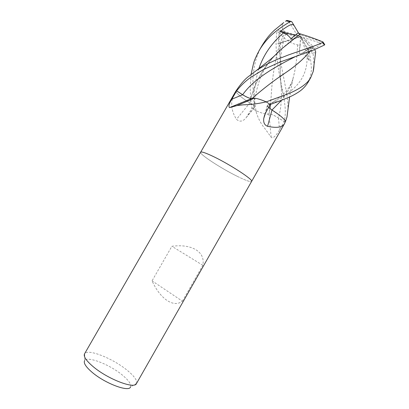 <?xml version="1.0" encoding="UTF-8"?>
<svg xmlns="http://www.w3.org/2000/svg" width="409" height="409" viewBox="0 0 409 409"><rect width="100%" height="100%" fill="white"/><g stroke="black" fill="none" stroke-linecap="round" stroke-linejoin="round"><path stroke-width="0.31" stroke-dasharray="2.04 1.53" d="M237.609 176.494C221.371 168.585 199.009 154.035 200.635 152.225L200.635 152.225C199.009 154.035 221.371 168.585 237.609 176.494C245.932 180.563 250.594 182.204 251.607 181.417C250.594 182.204 245.932 180.563 237.609 176.494M235.073 92.414C230.155 100.936 230.62 109.909 236.474 119.331C239.761 122.23 243.048 121.611 246.325 117.475L251.995 108.257L254.388 107.679C254.833 106.872 253.309 105.297 249.817 102.956C243.079 98.753 238.365 94.965 235.681 91.585L235.635 91.468C237.189 93.564 239.812 95.977 243.503 98.712L246.647 100.926M278.396 114.362C282.041 117.117 284.434 119.418 285.579 121.268L284.275 121.657L278.488 117.92C274.219 115.297 271.06 113.993 269.015 113.999C266.796 114.668 262.466 113.574 256.024 110.716L251.995 108.257M261.913 45.798C258.969 50.736 256.704 56.473 255.104 63.001C254.112 67.158 253.396 72.25 252.956 78.277L253.094 89.719L256.09 111.677C258.064 118.334 261.019 123.983 264.95 128.62L271.141 137.204C273.094 139.581 277.302 133.83 279.546 129.842L284.275 121.657M136.453 383.581L136.57 383.335C137.337 380.355 134.147 375.953 127.01 370.135C112.899 358.509 87.95 348.494 84.689 353.621L84.535 353.846M182.388 301.172L202.828 265.298C204.117 258.585 201.78 253.376 195.809 249.674C189.648 246.141 181.673 245.017 171.872 246.29L152.056 280.845C156.08 289.695 161.018 296.193 166.872 300.334C172.762 304.245 177.935 304.526 182.388 301.172L152.056 280.845M136.57 383.335L130.573 386.878C131.35 384.184 128.59 380.232 122.291 375.017C109.801 364.577 87.521 355.804 84.663 360.585L84.689 353.621M252.082 98.574L230.656 107.429M270.252 104.428L267.803 104.939L267.276 105.588L268.606 107.439M269.015 113.999L271.141 137.204M256.024 110.716L256.09 111.677M235.681 91.585L235.114 92.337M274.695 55.665C261.811 69.52 253.519 85.292 249.822 102.966L236.474 119.331M202.828 265.298L171.872 246.29M269.935 108.549L269.045 114.009C271.116 114.045 274.25 115.353 278.452 117.93L284.235 121.662C286.489 111.412 284.633 103.702 283.59 95.977L279.674 76.018C278.406 69.55 277.394 62.511 276.642 54.898C276.121 50.307 275.63 40.956 276.97 30.644L278.11 29.474L283.33 31.115L282.813 31.248C280.431 30.839 279.316 31.386 278.028 44.008L283.401 41.851L282.599 41.876L285.773 33.661L285.068 32.173C281.673 38.896 279.045 45.869 277.19 53.088M308.074 82.281C309.746 79.28 310.794 75.706 311.223 71.549C311.684 68.61 311.096 62.194 309.47 52.306L308.913 50.547L307.164 47.858C308.028 49.581 308.437 50.747 309.204 60.66L307.098 57.505C305.232 54.453 302.594 53.139 299.178 53.569L300.078 45.828L297.737 44.888C290.727 43.589 284.592 39.479 279.327 32.556L278.933 33.165L279.398 52.076L281.351 65.675L286.315 91.212C287.394 97.572 287.951 103.656 287.977 109.469M324.572 44.325L318.959 42.689C321.234 43.635 321.893 44.259 313.222 49.044L311.295 48.083L309.618 47.756C308.708 47.95 308.151 48.988 307.962 50.864L312.364 45.619L313.038 46.933L309.904 51.416M313.018 46.912L309.874 51.427M279.275 77.204C269.142 84.085 260.068 91.202 252.051 98.564M315.533 52.955L313.207 52.618L313.1 53.303L313.943 64.755M313.038 46.933L314.772 49.668M266.177 101.887C261.576 99.852 257.895 98.656 255.124 98.293M285.099 32.178C281.689 38.906 279.066 45.864 277.23 53.047M277.164 53.288C273.861 67.874 271.867 82.255 271.182 96.437L270.467 104.443M269.056 114.019L265.957 114.08C263.278 113.62 259.868 112.444 255.727 110.563L251.908 108.201C250.942 100.911 250.374 94.346 250.211 88.502L251.065 74.382M277.123 53.328C273.831 68.037 271.852 82.413 271.182 96.463L269.061 114.019M285.068 32.173C281.622 28.691 281.182 25.491 283.744 22.567M247.246 101.325L249.822 102.966C252.43 104.694 253.938 106.054 254.362 107.056L253.979 107.756L251.908 108.201M300.364 33.901L300.364 33.896C293.504 38.737 286.806 44.126 280.277 50.062M249.822 102.966L249.833 102.971C253.396 86.023 262.235 68.436 274.863 55.506M268.621 107.414C267.271 106.059 267.036 105.256 267.915 105.006L270.201 104.52M297.742 44.872L297.108 52.132C296.561 62.546 294.935 72.173 292.241 81.018C289.869 88.134 286.31 94.54 281.556 100.236M297.737 44.888L297.103 52.148C296.581 61.825 295.191 70.711 292.936 78.799C290.717 86.642 286.944 93.779 281.617 100.21M318.626 42.413L300.661 36.662L300.717 35.016L323.125 42.122M313.222 49.044L300.661 36.662L300.605 38.293L279.623 31.554L279.327 32.556M283.33 31.115L300.661 36.662L296.924 34.826L288.396 20.706M278.028 44.008L300.661 36.662L290.906 38.753M298.713 33.369L300.661 36.662L299.178 53.569M295.124 35.256L300.661 36.662L282.599 41.876M309.204 60.66L300.661 36.662L304.408 38.502L312.006 51.462L313.207 52.618M306.97 47.342L300.661 36.662L307.962 50.864M285.584 121.274L284.235 121.662M300.078 45.828L300.605 38.293M285.773 33.661L296.924 34.826M300.717 35.016L297.829 33.073M312.364 45.619L304.408 38.502M267.803 104.939L265.477 113.191M278.488 117.92L279.546 129.842M254.081 107.818L247.307 116.054M278.933 33.165L276.97 30.644M311.295 48.083L296.29 56.171M282.88 30.977L282.813 31.248M280.707 43.052C279.756 54.525 279.669 65.629 280.451 76.36L281.085 86.452C281.97 98.237 281.09 108.733 278.452 117.93M258.907 68.528C255.027 81.268 253.381 94.341 253.979 107.756M307.098 57.505C307.19 78.267 295.364 91.038 271.77 102.915L267.915 105.006M322.946 42.071L324.306 44.203M279.623 31.554L278.11 29.474M288.503 20.803L291.75 21.672M313.1 53.303L309.47 52.306M312.006 51.462L308.913 50.547M267.276 105.588L264.623 115.041M254.388 107.679L246.325 117.475M309.618 47.756C306.995 50.036 304.475 51.831 302.057 53.139L309.286 51.033L312.583 50.486M283.401 41.851C282.154 46.856 281.341 51.498 280.957 55.777C280.216 62.863 280.017 69.745 280.364 76.422L281.085 86.452L283.263 93.963M254.362 107.056C254.255 99.852 256.182 90.271 260.139 78.313C264.362 68.896 266.3 65.195 274.725 55.634M271.77 102.915L281.77 95.818L285.221 92.398C287.91 89.622 291.827 82.904 292.241 81.018M308.81 50.373L309.455 52.219M280.385 100.691L271.765 102.92M292.936 78.799L289.603 96.959"/><path stroke-width="0.61" d="M251.065 74.382L253.457 63.794C254.009 61.161 255.881 56.81 259.071 50.731C261.816 45.977 265.201 41.508 269.229 37.331C272.195 34.121 279.746 27.73 289.955 21.81L291.167 21.437L291.75 21.672L293.969 25.338L293.524 25.184C292.87 24.428 291.914 24.295 290.651 24.78C288.723 25.506 285.216 27.73 280.139 31.452L283.549 32.914C286.704 34.187 289.158 36.13 290.906 38.753L297.829 33.073L300.364 33.901C307.476 36.007 314.981 38.681 322.885 41.907L322.65 42.439C318.284 44.52 313.258 46.457 307.578 48.262L288.432 54.949L276.233 59.76L266.489 64.371L256.417 70.476L247.956 76.928C244.142 79.975 240.037 84.821 235.64 91.463L200.64 152.214C201.371 151.396 205.666 152.859 213.508 156.601C230.344 164.633 253.82 180.052 251.607 181.417L136.453 383.581C134.612 389.394 107.598 379.061 92.961 366.479C86.135 360.626 83.324 356.413 84.535 353.846L200.63 152.225C201.371 151.396 205.666 152.854 213.508 156.601C230.344 164.633 253.82 180.052 251.607 181.417L284.47 123.717C282.461 127.393 276.827 128.262 267.578 126.315C264.495 125.128 263.227 122.475 263.764 118.359L265.477 113.191L270.252 104.428L266.198 101.897L264.935 102.132C257.563 103.799 250.339 104.694 243.258 104.816L237.138 105.553L229.551 107.613C228.299 106.406 229.066 103.595 231.857 99.182L236.601 90.854L242.619 94.74C246.341 97.066 249.301 98.354 251.504 98.62L254.301 98.226C256.99 98.38 260.84 99.545 265.85 101.718L264.935 102.132M309.904 51.416C303.795 58.881 295.6 66.048 285.313 72.914C274.081 80.384 263.125 88.804 252.445 98.165L252.051 98.564C250.063 98.646 246.929 97.368 242.649 94.73L236.632 90.844L235.635 91.468L236.601 90.854M84.663 360.585C83.298 362.901 85.726 366.761 91.948 372.164C105.047 383.55 129.305 392.538 130.573 386.878M265.85 101.718L266.198 101.897M268.606 107.439L271.995 110.031C278.958 114.413 283.483 118.124 285.569 121.176L284.47 123.722M281.556 100.236L271.98 110.016L267.578 126.315M285.569 121.176L285.375 121.851M236.632 90.844C241.003 85.399 245.676 80.936 250.651 77.444L263.529 69.525L280.508 61.851L312.609 50.476L324.449 45.036L324.572 44.325M309.874 51.427C303.861 58.778 295.661 65.951 285.272 72.94L279.275 77.204M313.943 64.755C314.066 66.197 313.795 68.507 313.13 71.687L310.733 77.613C308.734 80.706 308.008 82.056 303.018 85.859C299.449 88.462 294.853 90.977 289.224 93.405L266.177 101.887L270.349 104.489L280.39 100.691C289.577 97.122 293.166 95.537 297.849 92.506C301.903 90.041 305.272 86.698 307.962 82.48L308.074 82.281M314.772 49.668L315.697 51.856L315.533 52.955M255.124 98.293L252.041 98.554M270.467 104.443L269.935 108.549M283.744 22.567L274.429 30.179C271.53 33.006 267.609 36.401 261.913 45.798L259.096 50.69M274.863 55.506L280.277 50.062M300.364 33.896L280.528 49.786L274.695 55.665M246.647 100.926L247.246 101.325M281.617 100.21L271.995 110.016L268.621 107.414M278.396 114.362L271.995 110.016M285.584 121.274L286.975 117.015L287.977 109.469M293.969 25.338L298.713 33.369M280.139 31.452L295.124 35.256M288.396 20.706L286.724 20.45M242.619 94.74L231.857 99.182M296.29 56.171C277.343 65.706 254.899 77.603 242.649 94.724M283.549 32.914C271.694 42.965 263.483 54.837 258.907 68.528M322.65 42.439L324.449 45.036M286.162 20.89L289.955 21.81M251.504 98.62L229.551 107.613M237.138 105.553L254.301 98.226M264.623 115.041L263.764 118.359M285.574 121.238L285.487 121.534M313.13 71.687L315.697 51.856M252.445 98.165L252.133 98.503M285.508 21.329L286.51 20.562M274.725 55.634L276.724 53.559M280.528 49.786C275.922 54.913 269.403 60.379 268.161 61.227L256.417 70.476M289.603 96.959L286.975 117.015M324.766 44.678L323.023 41.984M307.962 82.48L310.733 77.613M291.167 21.437L287.266 20.465"/></g></svg>
